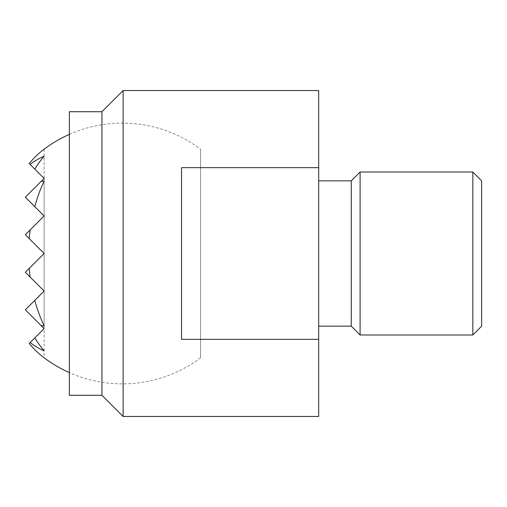 <?xml version="1.0" encoding="UTF-8"?>
<svg xmlns="http://www.w3.org/2000/svg" width="507" height="507" viewBox="0 0 507 507"><rect width="100%" height="100%" fill="white"/><g stroke="black" fill="none" stroke-linecap="round" stroke-linejoin="round"><path stroke-width="0.38" stroke-dasharray="2.54 1.9" d="M123.131 90.538L123.131 416.462M101.945 395.276L101.945 111.724M318.688 326.159L318.688 180.841L318.688 326.159M351.281 326.159L351.281 180.841M360.097 334.981L360.097 172.019M481.65 326.159L481.65 180.841M472.828 172.019L472.828 334.981M181.55 167.652L181.55 339.348L318.688 339.348L318.688 167.652L181.55 167.652L181.55 339.348L181.55 167.652M318.688 167.652L318.688 90.538M318.688 416.462L318.688 339.348M69.351 111.724L69.351 395.276M200.569 357.796L200.569 149.204L200.569 357.796A130.369 130.369 0 0 1 69.351 372.613M69.351 134.387A130.369 130.369 0 0 1 200.569 149.204M34.78 169.059A127.162 89.916 90 0 1 44.122 156.194L44.122 178.407L29.216 163.495A118.055 83.478 90 0 1 44.122 149.204L44.122 178.407L34.78 169.059L44.122 178.407L34.78 169.059L44.122 178.407L25.35 197.179L44.122 178.407L25.35 197.179L44.122 178.407L25.35 197.179L44.122 178.407L44.122 215.95L25.35 197.179L44.122 178.407L44.122 215.95L25.35 197.179L44.122 215.95L25.35 197.179L44.122 215.95L25.35 197.179L44.122 215.95L34.78 206.609L44.122 215.95L34.78 206.609L44.122 215.95L25.35 234.728L44.122 215.95L25.35 234.728L44.122 215.95L25.35 234.728L44.122 215.95L30.122 229.95L44.122 215.95L44.122 253.5L25.35 234.728L44.122 215.95L44.122 253.5L44.122 215.95L44.122 253.5L29.216 238.588A130.35 92.173 90 0 1 30.122 229.95M30.122 164.407A101.463 71.747 90 0 1 44.122 156.194L44.122 328.593L29.216 343.505L44.122 328.593L25.35 309.821L44.122 328.593L25.35 309.821L44.122 328.593L25.35 309.821L44.122 328.593L25.35 309.821L44.122 291.05L25.35 309.821L44.122 291.05L44.122 328.593L30.122 342.593A101.463 71.747 90 0 0 44.122 350.806L44.122 357.796A118.055 83.478 90 0 1 29.216 343.505L30.122 342.593M29.216 238.588L44.122 253.5L25.35 234.728L44.122 253.5L25.35 234.728L44.122 253.5L25.35 234.728L44.122 253.5L29.216 238.588L44.122 253.5L29.216 268.412L44.122 253.5L44.122 291.05L25.35 309.821L44.122 291.05L44.122 350.806A127.162 89.916 90 0 1 34.78 337.941M34.78 206.609A130.35 92.173 90 0 1 44.122 181.119L44.122 215.95L44.122 181.119A72.412 51.207 90 0 0 41.162 181.373M41.162 325.627A72.412 51.207 90 0 0 44.122 325.881L44.122 291.05L25.35 309.821L44.122 291.05L25.35 272.272L44.122 291.05L25.35 272.272L44.122 291.05L25.35 272.272L44.122 291.05L25.35 272.272L44.122 253.5L25.35 272.272L44.122 253.5L25.35 272.272L44.122 253.5L25.35 272.272L44.122 253.5L44.122 291.05L34.78 300.391L44.122 291.05L34.78 300.391L44.122 291.05L30.122 277.05L44.122 291.05L44.122 253.5L44.122 325.881A130.35 92.173 90 0 1 34.78 300.391M30.122 277.05A130.35 92.173 90 0 1 29.216 268.412"/><path stroke-width="0.76" d="M69.351 111.724L101.945 111.724L101.945 395.276L69.351 395.276L69.351 111.724M123.131 253.5L123.131 90.538L318.688 90.538L318.688 416.462L123.131 416.462L123.131 253.5M318.688 339.348L181.55 339.348L181.55 167.652L318.688 167.652M318.688 180.841L351.281 180.841L351.281 326.159L318.688 326.159M360.097 172.019L472.828 172.019L472.828 334.981L360.097 334.981L360.097 172.019L351.281 180.841M472.828 172.019L481.65 180.841L481.65 326.159L472.828 334.981M30.122 164.407L34.78 169.059A127.162 89.916 90 0 1 44.122 156.194A101.463 71.747 90 0 0 30.122 164.407L29.216 163.495A118.055 83.478 90 0 1 44.122 149.204A130.369 130.369 0 0 1 69.351 134.387M34.78 169.059L44.122 178.407L41.162 181.373A72.412 51.207 90 0 1 44.122 181.119A130.35 92.173 90 0 0 34.78 206.609L44.122 215.95L30.122 229.95A130.35 92.173 90 0 0 29.216 238.588L44.122 253.5L29.216 268.412A130.35 92.173 90 0 0 30.122 277.05L44.122 291.05L34.78 300.391A130.35 92.173 90 0 0 44.122 325.881A72.412 51.207 90 0 1 41.162 325.627L44.122 328.593L34.78 337.941A127.162 89.916 90 0 0 44.122 350.806A101.463 71.747 90 0 1 30.122 342.593L29.216 343.505A118.055 83.478 90 0 0 44.122 357.796A130.369 130.369 0 0 0 69.351 372.613M41.162 181.373L25.35 197.179L34.78 206.609M30.122 229.95L25.35 234.728L29.216 238.588M34.78 337.941L30.122 342.593M34.78 300.391L25.35 309.821L41.162 325.627M29.216 268.412L25.35 272.272L30.122 277.05M101.945 111.724L123.131 90.538M351.281 326.159L360.097 334.981M101.945 395.276L123.131 416.462"/></g></svg>
